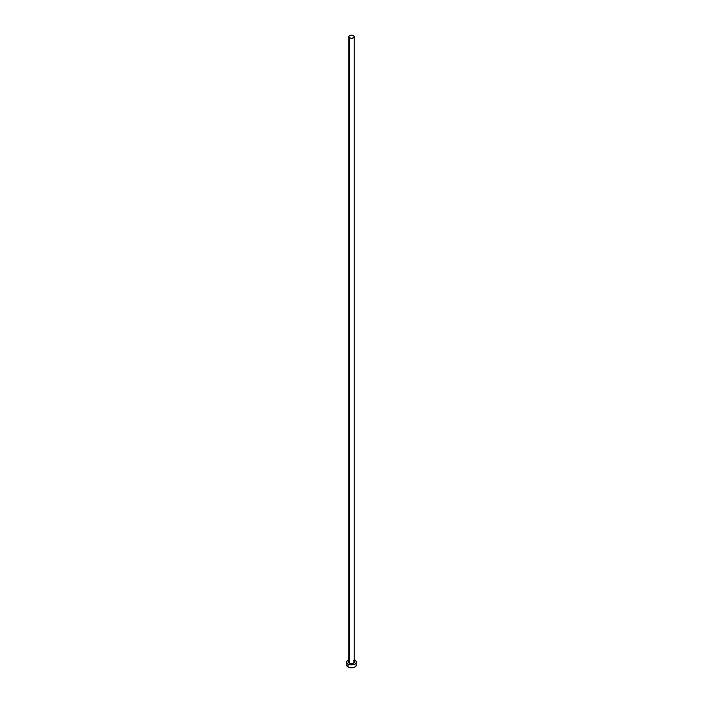 <?xml version="1.0" encoding="UTF-8"?>
<svg xmlns="http://www.w3.org/2000/svg" width="703" height="703" viewBox="0 0 703 703"><rect width="100%" height="100%" fill="white"/><g stroke="black" fill="none" stroke-linecap="round" stroke-linejoin="round"><path stroke-width="1.05" d="M348.793 661.655A2.733 1.582 0 0 0 349.567 662.982L349.391 663.28A2.979 1.722 180 0 1 348.767 661.382M348.767 36.732L348.767 661.866A2.733 1.582 0 0 0 349.567 662.982A2.733 1.582 0 0 0 352.546 663.324A2.733 1.582 0 0 0 354.233 661.866L354.233 36.732A2.733 1.582 180 0 1 352.546 38.19A2.733 1.582 180 0 1 349.567 37.848L349.567 662.982L349.567 37.848A2.733 1.582 180 0 1 348.767 36.732A2.733 1.582 180 0 1 350.454 35.273A2.733 1.582 180 0 1 353.433 35.616A2.733 1.582 180 0 1 354.233 36.732L353.433 35.616L351.5 35.15L349.567 35.616L348.767 36.732L349.567 37.848L351.5 38.305L353.433 37.848L354.233 36.732M354.233 659.748A4.859 2.803 180 0 1 354.936 660.082A4.859 2.803 180 0 1 356.359 662.068A4.859 2.803 180 0 1 353.363 664.66A4.859 2.803 180 0 1 348.064 664.054L348.064 667.024A4.859 2.803 0 0 0 353.363 667.639A4.859 2.803 0 0 0 356.359 665.047L355.99 663.966M347.01 663.966L346.641 665.047A4.859 2.803 0 0 0 348.064 667.024L348.064 664.054A4.859 2.803 180 0 1 346.641 662.068A4.859 2.803 180 0 1 348.767 659.748M348.802 659.73L347.01 660.987L346.728 662.613L348.064 664.054L351.5 664.871L354.936 664.054L356.272 662.613L355.99 660.987L354.198 659.73M353.978 661.11L354.25 662.727L351.5 663.781L348.75 662.727L349.022 661.11M346.641 662.068L347.01 666.119L348.802 667.375L351.5 667.85L354.198 667.375L355.99 666.119L356.359 662.068M354.233 661.382A2.979 1.722 180 0 1 353.17 663.491A2.979 1.722 180 0 1 349.391 663.28L349.567 662.982A2.733 1.582 0 0 0 352.37 663.36A2.733 1.582 0 0 0 354.207 662.077A2.733 1.582 0 0 0 353.433 660.75M354.233 661.866L353.486 660.864"/></g></svg>
